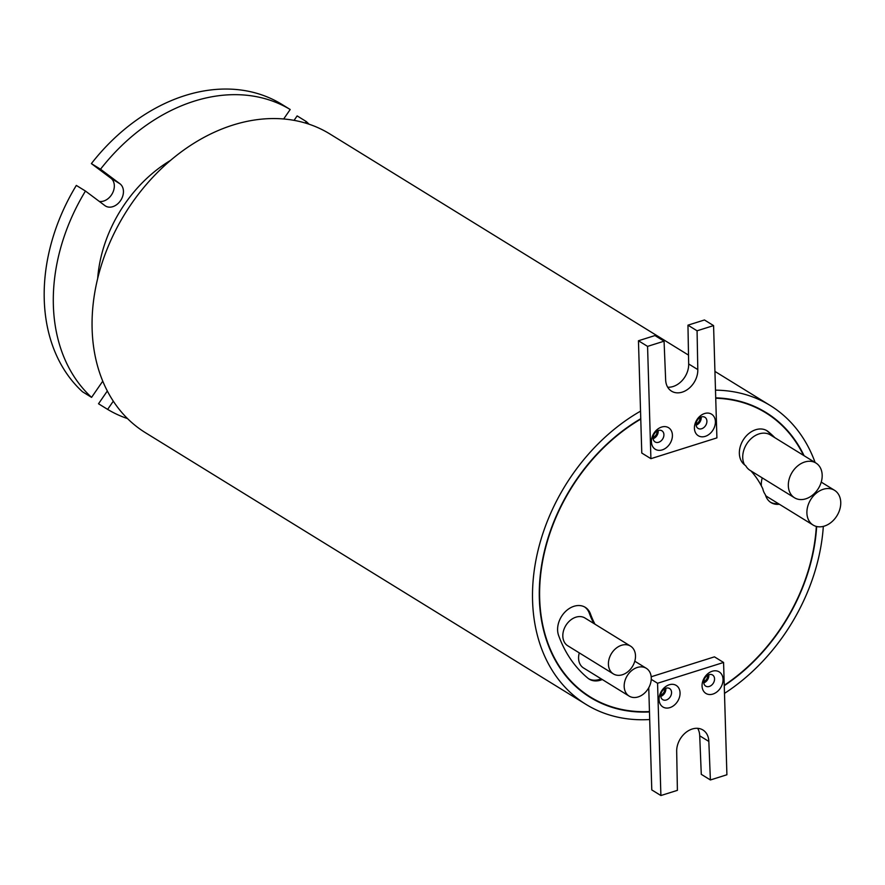 <?xml version="1.0" encoding="UTF-8"?>
<svg xmlns="http://www.w3.org/2000/svg" width="885" height="885" viewBox="0 0 885 885"><rect width="100%" height="100%" fill="white"/><g stroke="black" fill="none" stroke-linecap="round" stroke-linejoin="round"><path stroke-width="1.33" d="M651.26 677.932A16.328 12.324 121.7 0 0 646.282 668.297A16.328 12.324 121.7 0 0 631.713 670.553A16.328 12.324 121.7 0 0 624.179 686.461A16.328 12.324 121.7 0 0 629.147 696.097A16.328 12.324 121.7 0 0 643.716 693.84A16.328 12.324 121.7 0 0 651.26 677.932M579.288 652.898A16.328 12.324 121.7 0 0 578.58 658.34A16.328 12.324 121.7 0 0 583.547 667.976L629.147 696.097M635.496 655.752A16.328 12.324 121.7 0 0 630.529 646.116A16.328 12.324 121.7 0 0 615.949 648.373A16.328 12.324 121.7 0 0 608.415 664.281A16.328 12.324 121.7 0 0 613.382 673.916A16.328 12.324 121.7 0 0 627.952 671.66A16.328 12.324 121.7 0 0 635.496 655.752M630.529 646.116L584.93 617.995A16.328 12.324 121.7 0 0 570.36 620.263A16.328 12.324 121.7 0 0 562.816 636.16A16.328 12.324 121.7 0 0 567.794 645.796L613.382 673.916M840.75 502.359A20.41 15.41 121.7 0 0 834.544 490.312A20.41 15.41 121.7 0 0 816.324 493.133A20.41 15.41 121.7 0 0 806.899 513.012A20.41 15.41 121.7 0 0 813.116 525.059A20.41 15.41 121.7 0 0 831.325 522.238A20.41 15.41 121.7 0 0 840.75 502.359M761.365 485.887A20.41 15.41 -58.3 0 1 761.31 484.891A20.41 15.41 -58.3 0 1 762.25 477.878M822.176 475.09A20.41 15.41 121.7 0 0 815.959 463.043A20.41 15.41 121.7 0 0 797.75 465.864A20.41 15.41 121.7 0 0 788.325 485.743A20.41 15.41 121.7 0 0 794.531 497.79A20.41 15.41 121.7 0 0 812.751 494.969A20.41 15.41 121.7 0 0 822.176 475.09M744.451 464.713A20.41 15.41 -58.3 0 1 742.725 457.622A20.41 15.41 -58.3 0 1 752.15 437.743A20.41 15.41 -58.3 0 1 770.37 434.922L815.959 463.043M703.73 681.583A5.1 3.85 121.7 0 0 707.668 675.709A5.1 3.85 121.7 0 0 707.635 675.266M660.752 695.123A5.1 3.85 121.7 0 0 664.679 689.238A5.1 3.85 121.7 0 0 664.646 688.795M680.056 692.889A12.655 9.547 -58.3 0 1 669.912 707.613A12.655 9.547 -58.3 0 1 659.071 699.504A12.655 9.547 -58.3 0 1 669.226 684.78A12.655 9.547 -58.3 0 1 680.056 692.889M660.73 695.787A6.527 4.934 121.7 0 0 662.721 699.648A6.527 4.934 121.7 0 0 668.551 698.741A6.527 4.934 121.7 0 0 671.56 692.38A6.527 4.934 121.7 0 0 669.58 688.53A6.527 4.934 121.7 0 0 663.75 689.426A6.527 4.934 121.7 0 0 660.73 695.787M723.045 679.359A12.655 9.547 -58.3 0 1 712.89 694.072A12.655 9.547 -58.3 0 1 702.059 685.964A12.655 9.547 -58.3 0 1 712.215 671.25A12.655 9.547 -58.3 0 1 723.045 679.359M703.719 682.258A6.527 4.934 121.7 0 0 705.71 686.118A6.527 4.934 121.7 0 0 711.54 685.211A6.527 4.934 121.7 0 0 714.549 678.85A6.527 4.934 121.7 0 0 712.569 674.989A6.527 4.934 121.7 0 0 706.739 675.897A6.527 4.934 121.7 0 0 703.719 682.258M665.819 688.253A6.527 4.934 -58.3 0 1 665.863 688.873A6.527 4.934 -58.3 0 1 660.785 696.406M708.808 674.713A6.527 4.934 -58.3 0 1 708.852 675.332A6.527 4.934 -58.3 0 1 703.774 682.877M696.086 423.871A5.1 3.85 121.7 0 0 700.024 417.997A5.1 3.85 121.7 0 0 699.991 417.543M653.097 437.4A5.1 3.85 121.7 0 0 657.035 431.526A5.1 3.85 121.7 0 0 657.002 431.084M672.412 435.177A12.655 9.547 -58.3 0 1 662.257 449.89A12.655 9.547 -58.3 0 1 651.426 441.781A12.655 9.547 -58.3 0 1 661.582 427.068A12.655 9.547 -58.3 0 1 672.412 435.177M653.086 438.075A6.527 4.934 121.7 0 0 655.077 441.936A6.527 4.934 121.7 0 0 660.896 441.029A6.527 4.934 121.7 0 0 663.916 434.668A6.527 4.934 121.7 0 0 661.925 430.807A6.527 4.934 121.7 0 0 656.095 431.714A6.527 4.934 121.7 0 0 653.086 438.075M715.401 421.647A12.655 9.547 -58.3 0 1 705.245 436.36A12.655 9.547 -58.3 0 1 694.415 428.251A12.655 9.547 -58.3 0 1 704.571 413.538A12.655 9.547 -58.3 0 1 715.401 421.647M696.075 424.546A6.527 4.934 121.7 0 0 698.055 428.395A6.527 4.934 121.7 0 0 703.885 427.499A6.527 4.934 121.7 0 0 706.905 421.127A6.527 4.934 121.7 0 0 704.914 417.277A6.527 4.934 121.7 0 0 699.084 418.185A6.527 4.934 121.7 0 0 696.075 424.546M653.13 438.695A6.527 4.934 121.7 0 0 658.219 431.15A6.527 4.934 121.7 0 0 658.163 430.53M696.119 425.165A6.527 4.934 121.7 0 0 701.208 417.62A6.527 4.934 121.7 0 0 701.152 417.001M664.071 341.19L647.566 346.378L650.906 458.673L716.905 437.887L713.575 325.603L697.07 330.791L697.8 369.587A19.393 14.636 -58.3 0 1 688.851 388.471A19.393 14.636 -58.3 0 1 671.538 391.159A19.393 14.636 -58.3 0 1 665.642 379.709L664.071 341.19L654.955 335.559L638.45 340.758L640.773 419.103A166.977 126.013 121.7 0 0 539.673 598.537A166.977 126.013 121.7 0 0 590.483 697.07A166.977 126.013 121.7 0 0 649.457 711.573L648.749 687.733M803.503 455.355A166.977 126.013 121.7 0 0 765.757 412.819A166.977 126.013 121.7 0 0 715.733 398.239M724.262 685.676A167.376 126.323 121.7 0 0 816.656 526.509M640.762 418.716A167.376 126.323 121.7 0 0 539.341 598.636A167.376 126.323 121.7 0 0 590.262 697.413A167.376 126.323 121.7 0 0 649.468 711.96L649.457 711.573M584.686 693.707A167.376 126.323 121.7 0 0 586.589 694.67M815.118 462.523A175.551 132.484 121.7 0 0 770.26 405.529A175.551 132.484 121.7 0 0 715.489 390.152M688.519 355.117L329.817 133.934A175.551 132.484 121.7 0 0 173.15 158.205A175.551 132.484 121.7 0 0 92.129 329.176A175.551 132.484 121.7 0 0 145.538 432.765L585.981 704.371A175.551 132.484 121.7 0 0 649.69 719.527L649.468 711.96M640.541 411.149A175.551 132.484 121.7 0 0 532.571 600.771A175.551 132.484 121.7 0 0 585.981 704.371M170.517 160.406A122.473 92.427 121.7 0 0 97.671 278.543M53.365 305.27A175.551 132.484 121.7 0 0 91.575 397.376L82.46 391.745A175.551 132.484 121.7 0 1 44.25 299.65A175.551 132.484 121.7 0 1 76.331 185.419L85.458 191.049A175.551 132.484 121.7 0 0 53.365 305.27M588.68 678.773A20.41 15.41 121.7 0 0 601.125 678.817M593.835 623.494A112.262 84.728 -58.3 0 1 589.333 613.261A20.41 15.41 121.7 0 0 584.664 606.988M724.251 685.289A166.977 126.013 121.7 0 0 816.324 526.431M640.773 419.103L641.78 453.043L650.906 458.673M651.172 676.771L714.449 656.847L723.576 662.467L726.906 774.762L710.401 779.962L701.285 774.331L699.714 735.811A19.393 14.636 121.7 0 0 697.668 728.322M594.974 624.19A112.262 84.728 -58.3 0 1 590.472 613.958A20.41 15.41 121.7 0 0 585.25 607.32A20.41 15.41 121.7 0 0 564.763 612.254A20.41 15.41 121.7 0 0 558.59 635.419A153.094 115.537 121.7 0 0 587.928 678.209A20.41 15.41 121.7 0 0 589.244 679.149A20.41 15.41 121.7 0 0 602.265 679.525M750.889 470.875A112.262 84.728 -58.3 0 1 762.815 488.808A20.41 15.41 -58.3 0 0 765.193 494.394A112.262 84.728 -58.3 0 1 765.768 495.932A20.41 15.41 121.7 0 0 770.99 502.58A20.41 15.41 121.7 0 0 779.364 504.251M794.531 497.79L750.082 470.377A20.41 15.41 -58.3 0 1 745.856 465.93A112.262 84.728 -58.3 0 0 744.263 464.559A20.41 15.41 121.7 0 1 743.754 439.137A20.41 15.41 121.7 0 1 766.996 430.752A20.41 15.41 121.7 0 1 768.313 431.692A153.094 115.537 121.7 0 1 774.895 437.71M813.116 525.059L767.516 496.939A20.41 15.41 -58.3 0 1 765.602 495.467M770.437 502.204A20.41 15.41 121.7 0 0 778.225 503.543M773.755 437.013A153.094 115.537 121.7 0 0 767.173 430.984A20.41 15.41 121.7 0 0 766.421 430.42M724.494 693.386A175.551 132.484 121.7 0 0 823.327 526.387M804.1 455.731A167.376 126.323 121.7 0 0 765.967 412.476A167.376 126.323 121.7 0 0 715.722 397.852M309.064 124.199A175.551 132.484 121.7 0 0 306.254 121.533L297.139 115.902L294.074 120.349M107.328 390.993L98.523 403.77L107.638 409.39A175.551 132.484 121.7 0 0 127.528 418.594M306.254 121.533L305.248 122.993M283.676 118.966L290.203 109.508A175.551 132.484 121.7 0 0 100.514 169.223L119.973 183.803A13.264 10.012 -58.3 0 1 120.725 200.342A13.264 10.012 -58.3 0 1 105.481 206.006A13.264 10.012 -58.3 0 1 104.917 205.619L85.458 191.049M91.575 397.376L102.76 381.158M113.302 401.182L107.638 409.39M290.203 109.508L281.076 103.888A175.551 132.484 121.7 0 0 91.387 163.603L110.846 178.173A13.264 10.012 -58.3 0 1 112.638 192.908A13.264 10.012 -58.3 0 1 99.352 201.448M100.514 169.223L91.387 163.603M761.863 410.419A167.376 126.323 121.7 0 0 760.149 409.158M713.575 325.603L704.46 319.972L687.955 325.171L688.674 363.967A19.393 14.636 -58.3 0 1 667.688 387.199M697.07 330.791L687.955 325.171M697.8 369.587L688.674 363.967M647.566 346.378L638.45 340.758M710.401 779.962L708.83 741.431A19.393 14.636 121.7 0 0 702.933 729.992A19.393 14.636 121.7 0 0 685.632 732.669A19.393 14.636 121.7 0 0 676.682 751.553L677.401 790.349L660.896 795.538L651.78 789.918L649.69 719.527M660.896 795.538L657.566 683.253L651.238 679.348M657.566 683.253L723.576 662.467M708.83 741.431L699.714 735.811M767.173 430.984L768.313 431.692M589.333 613.261L590.472 613.958M119.973 183.803L110.846 178.173M646.282 668.297L634.788 661.206M834.544 490.312L821.225 482.104M758.257 408.195L765.757 412.819M770.26 405.529L714.936 371.412M582.972 692.446L590.483 697.07"/></g></svg>
